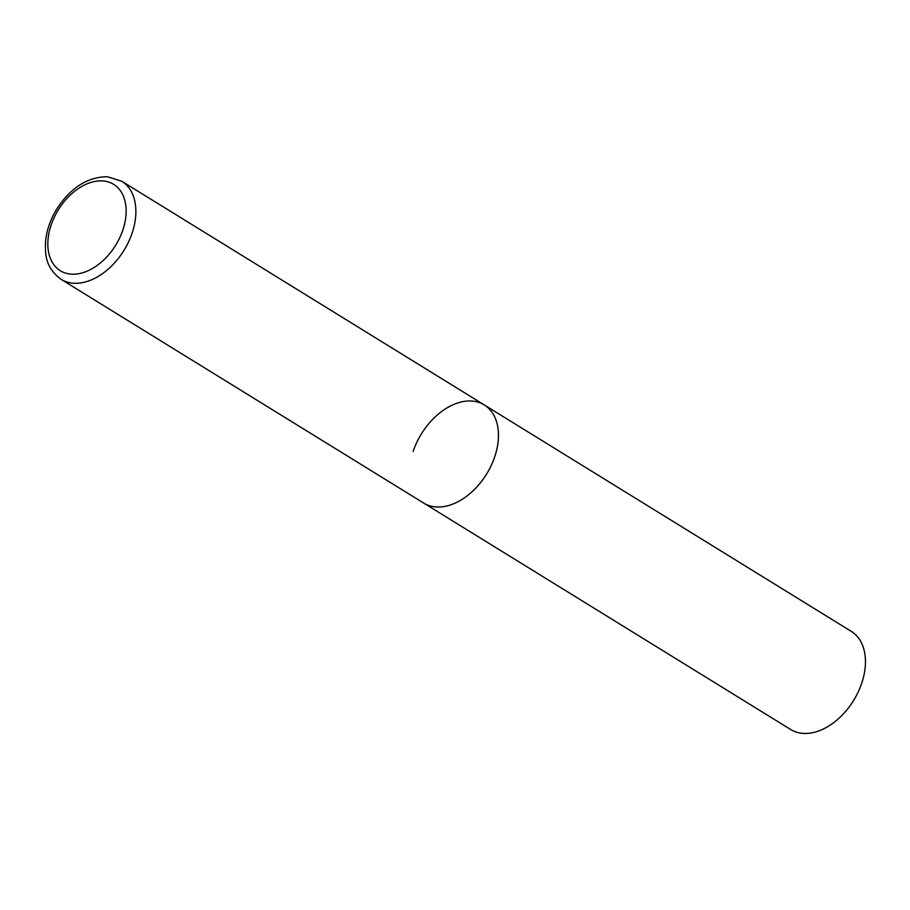 <?xml version="1.0" encoding="UTF-8"?>
<svg xmlns="http://www.w3.org/2000/svg" width="910" height="910" viewBox="0 0 910 910"><rect width="100%" height="100%" fill="white"/><g stroke="black" fill="none" stroke-linecap="round" stroke-linejoin="round"><path stroke-width="1.36" d="M436.356 506.972A57.671 38.288 -58.3 0 0 491.229 465.465A57.671 38.288 -58.3 0 0 484.257 404.916A57.671 38.288 121.7 0 1 494.824 456.501A57.671 38.288 121.7 0 1 423.696 503.071A57.671 38.288 -58.3 0 0 436.356 506.972M413.129 451.474A57.671 38.288 121.7 0 1 484.257 404.916L121.667 181.181L107.323 176.733C87.519 176.927 70.661 187.688 56.761 209.027C50.243 219.742 46.49 230.776 45.5 242.14C45.079 255.664 45.875 267.961 61.106 279.347A57.671 38.288 -58.3 0 0 73.767 283.238A57.671 38.288 -58.3 0 0 128.64 241.742A57.671 38.288 -58.3 0 0 121.667 181.181M484.257 404.916L851.248 631.358A57.671 38.288 121.7 0 1 861.815 682.955A57.671 38.288 121.7 0 1 790.688 729.513L61.106 279.347M71.469 274.172A50.755 33.693 -58.3 0 0 122.93 229.752A50.755 33.693 -58.3 0 0 102.489 180.919A50.755 33.693 -58.3 0 0 51.04 225.339A50.755 33.693 -58.3 0 0 71.469 274.172"/></g></svg>
